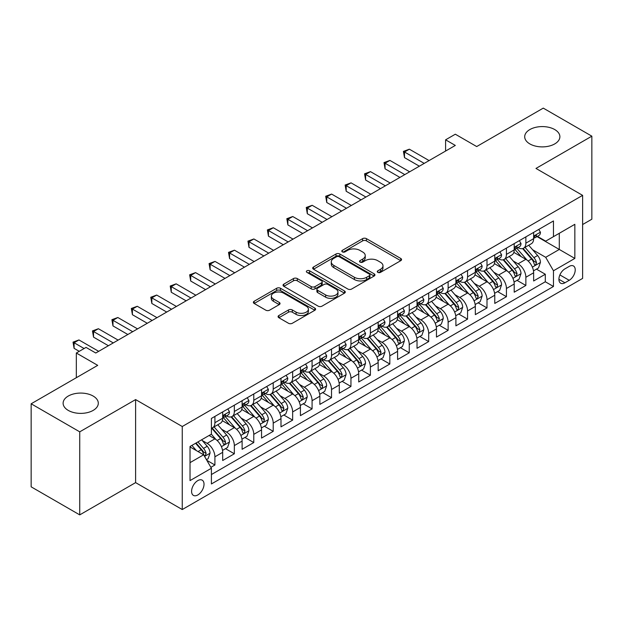 <?xml version="1.0" encoding="UTF-8"?>
<svg xmlns="http://www.w3.org/2000/svg" width="623" height="623" viewBox="0 0 623 623"><rect width="100%" height="100%" fill="white"/><g stroke="black" fill="none" stroke-linecap="round" stroke-linejoin="round"><path stroke-width="0.93" d="M377.826 272.376A1.892 1.09 0 0 0 380.497 272.376L400.768 260.671A2.694 1.558 0 0 0 401.555 259.565A2.694 1.558 0 0 0 400.768 258.467L366.433 238.64A2.694 1.558 0 0 0 362.617 238.64L342.346 250.345A1.892 1.09 0 0 0 341.793 251.116A1.892 1.09 0 0 0 342.346 251.887A1.892 1.09 0 0 0 345.017 251.887L347.642 250.368A8.636 4.984 0 0 1 359.845 250.368L362.711 252.027A8.636 4.984 0 0 1 365.242 255.547A8.636 4.984 0 0 1 362.711 259.075L360.086 260.585A1.892 1.09 0 0 0 359.533 261.356A1.892 1.09 0 0 0 360.086 262.127A1.892 1.09 0 0 0 362.757 262.127L365.382 260.616A8.636 4.984 0 0 1 377.593 260.616L380.451 262.267A8.636 4.984 0 0 1 382.981 265.787A8.636 4.984 0 0 1 380.451 269.315L377.826 270.834A1.892 1.09 0 0 0 377.273 271.605A1.892 1.09 0 0 0 377.826 272.376L377.826 270.834M93.146 396.049A17.592 10.155 0 0 0 73.981 393.845A17.592 10.155 0 0 0 63.118 403.229A17.592 10.155 0 0 0 68.273 410.409A17.592 10.155 0 0 0 87.438 412.613A17.592 10.155 0 0 0 98.302 403.229A17.592 10.155 0 0 0 93.146 396.049M554.727 129.553A17.592 10.155 0 0 0 535.562 127.357A17.592 10.155 0 0 0 524.698 136.741A17.592 10.155 0 0 0 529.854 143.921A17.592 10.155 0 0 0 549.019 146.117A17.592 10.155 0 0 0 559.882 136.741A17.592 10.155 0 0 0 554.727 129.553M197.803 494.958A8.792 5.077 120 0 0 203.55 487.209A8.792 5.077 120 0 0 202.202 480.162A8.792 5.077 120 0 0 197.803 480.598A8.792 5.077 120 0 0 192.063 488.346A8.792 5.077 120 0 0 193.41 495.394A8.792 5.077 120 0 0 197.803 494.958M278.87 315.518A2.694 1.558 0 0 0 278.076 316.616A2.694 1.558 0 0 0 278.87 317.722L288.504 323.282A2.694 1.558 0 0 0 292.319 323.282L314.825 310.285A2.694 1.558 0 0 0 315.62 309.187A2.694 1.558 0 0 0 314.825 308.081L280.49 288.262A2.694 1.558 0 0 0 276.674 288.262L254.161 301.259A2.694 1.558 0 0 0 253.374 302.357A2.694 1.558 0 0 0 254.161 303.456L265.803 310.176A2.694 1.558 0 0 0 269.619 310.176L279.252 304.616A2.694 1.558 0 0 0 280.039 303.51A2.694 1.558 0 0 0 279.252 302.412L273.481 299.079A7.219 4.166 0 0 1 271.363 296.135A7.219 4.166 0 0 1 275.818 292.288A7.219 4.166 0 0 1 283.683 293.192L306.29 306.236A7.219 4.166 0 0 1 308.401 309.187A7.219 4.166 0 0 1 303.946 313.034A7.219 4.166 0 0 1 296.081 312.131L292.319 309.958A2.694 1.558 0 0 0 288.504 309.958L278.87 315.518L278.87 317.722M582.622 224.537L591.85 219.21L591.85 136.172L543.264 108.122L476.696 146.553L455.32 134.21L445.601 139.825L455.32 145.432L95.771 353.015L86.052 347.408L76.333 353.015L76.333 377.702M79.736 431.84L79.736 514.878L135.612 482.615L135.612 399.584L79.736 431.84L31.15 403.79L97.718 365.358L76.333 353.015M135.612 399.584L182.259 426.514L582.622 195.365L582.622 278.403L182.259 509.544L182.259 426.514M591.85 136.172L535.975 168.436L582.622 195.365M347.829 289.033A2.694 1.558 0 0 0 351.645 289.033L374.158 276.036A2.694 1.558 0 0 0 374.945 274.93A2.694 1.558 0 0 0 374.158 273.832L339.815 254.005A2.694 1.558 0 0 0 335.999 254.005L313.494 267.002A2.694 1.558 0 0 0 312.699 268.1A2.694 1.558 0 0 0 313.494 269.206L347.829 289.033M307.669 272.781A1.892 1.09 0 0 1 309.584 273.045L309.584 270.803L344.488 290.957A2.694 1.558 0 0 1 345.282 292.062A2.694 1.558 0 0 1 344.488 293.16L321.982 306.158A2.694 1.558 0 0 1 318.166 306.158L283.831 286.331L283.831 284.127A2.694 1.558 0 0 0 283.037 285.233A2.694 1.558 0 0 0 283.831 286.331M283.831 284.127L293.464 278.567A2.694 1.558 0 0 1 297.28 278.567L311.204 286.603A2.694 1.558 0 0 0 315.02 286.603L321.406 282.92A2.694 1.558 0 0 0 322.2 281.814A2.694 1.558 0 0 0 321.406 280.716L306.913 272.344A1.892 1.09 0 0 1 306.36 271.573A1.892 1.09 0 0 1 307.521 270.569A1.892 1.09 0 0 1 309.584 270.803M79.736 514.878L31.15 486.828L31.15 403.79M210.878 467.328L214.912 464.999L206.844 460.342M202.257 440.523L207.132 443.342A10.996 6.347 60 0 1 214.912 456.807L222.684 452.321L222.684 460.514L234.341 453.778L225.503 448.677M221.687 429.302L226.57 432.121A10.996 6.347 60 0 1 234.341 445.585L242.113 441.1L242.113 449.292L253.779 442.556L244.932 437.455M241.124 418.088L246.007 420.899A10.996 6.347 60 0 1 253.779 434.363L261.551 429.878L261.551 438.07L273.217 431.334L264.37 426.233M260.562 406.866L265.437 409.685A10.996 6.347 60 0 1 273.217 423.149L280.989 418.656L280.989 426.848L292.646 420.12L283.808 415.011M279.992 395.644L284.875 398.463A10.996 6.347 60 0 1 292.646 411.928L300.418 407.434L300.418 415.627L312.084 408.898L303.237 403.79M299.429 384.422L304.312 387.241A10.996 6.347 60 0 1 312.084 400.706L319.856 396.22L319.856 404.405L331.522 397.676L322.675 392.568M318.867 373.2L323.742 376.019A10.996 6.347 60 0 1 331.522 389.484L339.294 384.998L339.294 393.191L350.951 386.455L342.113 381.346M338.297 361.979L343.18 364.798A10.996 6.347 60 0 1 350.951 378.262L358.723 373.777L358.723 381.969L370.389 375.233L361.542 370.132M357.734 350.757L362.617 353.576A10.996 6.347 60 0 1 370.389 367.04L378.161 362.555L378.161 370.747L389.827 364.011L380.98 358.91M377.172 339.543L382.047 342.354A10.996 6.347 60 0 1 389.827 355.819L397.599 351.333L397.599 359.526L409.256 352.789L400.418 347.689M396.602 328.321L401.485 331.14A10.996 6.347 60 0 1 409.256 344.605L417.028 340.111L417.028 348.304L428.694 341.575L419.847 336.467M416.039 317.099L420.922 319.918A10.996 6.347 60 0 1 428.694 333.383L436.466 328.889L436.466 337.082L448.132 330.354L439.285 325.245M435.477 305.877L440.352 308.697A10.996 6.347 60 0 1 448.132 322.161L455.904 317.675L455.904 325.86L467.562 319.132L458.723 314.023M454.907 294.656L459.79 297.475A10.996 6.347 60 0 1 467.562 310.939L475.333 306.454L475.333 314.638L486.999 307.91L478.153 302.801M474.344 283.434L479.227 286.253A10.996 6.347 60 0 1 486.999 299.718L494.771 295.232L494.771 303.424L506.437 296.688L497.59 291.587M493.782 272.212L498.657 275.031A10.996 6.347 60 0 1 506.437 288.496L514.209 284.01L514.209 292.203L525.867 285.466L525.867 277.274A10.996 6.347 -120 0 0 518.095 263.809L513.212 260.998M517.028 280.366L525.867 285.466M222.684 452.321A10.996 6.347 -120 0 0 214.912 438.857L209.079 435.485M242.113 441.1A10.996 6.347 -120 0 0 234.341 427.635L222.325 420.696M261.551 429.878A10.996 6.347 -120 0 0 253.779 416.413L241.755 409.475M280.989 418.656A10.996 6.347 -120 0 0 273.217 405.191L261.193 398.253M300.418 407.434A10.996 6.347 -120 0 0 292.646 393.97L280.63 387.031M319.856 396.22A10.996 6.347 -120 0 0 312.084 382.748L300.06 375.809M339.294 384.998A10.996 6.347 -120 0 0 331.522 371.534L319.498 364.595M358.723 373.777A10.996 6.347 -120 0 0 350.951 360.312L338.935 353.373M378.161 362.555A10.996 6.347 -120 0 0 370.389 349.09L358.365 342.152M397.599 351.333A10.996 6.347 -120 0 0 389.827 337.868L377.803 330.93M417.028 340.111A10.996 6.347 -120 0 0 409.256 326.647L397.24 319.708M436.466 328.889A10.996 6.347 -120 0 0 428.694 315.425L416.67 308.486M455.904 317.675A10.996 6.347 -120 0 0 448.132 304.203L436.108 297.264M475.333 306.454A10.996 6.347 -120 0 0 467.562 292.989L455.545 286.05M494.771 295.232A10.996 6.347 -120 0 0 486.999 281.767L474.975 274.829M514.209 284.01A10.996 6.347 -120 0 0 506.437 270.546L494.413 263.607M569.212 266.395L564.936 268.863A8.52 4.922 120 0 0 559.368 276.371A8.52 4.922 120 0 0 560.669 283.2A8.52 4.922 120 0 0 564.936 282.772L569.212 280.303A8.52 4.922 120 0 0 574.772 272.796A8.52 4.922 120 0 0 573.471 265.974A8.52 4.922 120 0 0 569.212 266.395M190.031 462.64L203.635 454.79L211.407 468.255L211.407 483.962L553.465 286.479L553.465 270.771L545.693 257.307L532.649 249.776M211.407 468.255L190.031 480.598L190.031 446.489L211.407 434.145L211.407 418.43L553.465 220.947L553.465 236.654L574.842 224.311L574.842 258.428L553.465 270.771M226.468 415.907L226.57 415.962A10.996 6.347 60 0 0 232.068 416.507L239.839 412.021A10.996 6.347 -120 0 0 242.113 406.99L242.113 400.706M245.906 404.685L246.007 404.748A10.996 6.347 60 0 0 251.497 405.285L259.277 400.799A10.996 6.347 -120 0 0 261.551 395.769L261.551 389.484M265.336 393.463L265.437 393.526A10.996 6.347 60 0 0 270.935 394.071L278.707 389.577A10.996 6.347 -120 0 0 280.989 384.547L280.989 378.262M284.773 382.242L284.875 382.304A10.996 6.347 60 0 0 290.373 382.849L298.144 378.356A10.996 6.347 -120 0 0 300.418 373.325L300.418 367.04M304.211 371.02L304.312 371.082A10.996 6.347 60 0 0 309.802 371.627L317.582 367.142A10.996 6.347 -120 0 0 319.856 362.103L319.856 355.819M323.641 359.806L323.742 359.86A10.996 6.347 60 0 0 329.24 360.406L337.012 355.92A10.996 6.347 -120 0 0 339.294 350.881L339.294 344.597M343.078 348.584L343.18 348.639A10.996 6.347 60 0 0 348.678 349.184L356.449 344.698A10.996 6.347 -120 0 0 358.723 339.667L358.723 333.383M362.516 337.362L362.617 337.417A10.996 6.347 60 0 0 368.107 337.962L375.887 333.476A10.996 6.347 -120 0 0 378.161 328.446L378.161 322.161M381.946 326.141L382.047 326.203A10.996 6.347 60 0 0 387.545 326.74L395.317 322.255A10.996 6.347 -120 0 0 397.599 317.224L397.599 310.939M401.383 314.919L401.485 314.981A10.996 6.347 60 0 0 406.983 315.526L414.754 311.033A10.996 6.347 -120 0 0 417.028 306.002L417.028 299.718M420.821 303.697L420.922 303.759A10.996 6.347 60 0 0 426.412 304.304L434.192 299.811A10.996 6.347 -120 0 0 436.466 294.78L436.466 288.496M440.251 292.475L440.352 292.537A10.996 6.347 60 0 0 445.85 293.083L453.622 288.597A10.996 6.347 -120 0 0 455.904 283.558L455.904 277.274M459.688 281.261L459.79 281.316A10.996 6.347 60 0 0 465.288 281.861L473.059 277.375A10.996 6.347 -120 0 0 475.333 272.337L475.333 266.052M479.126 270.039L479.227 270.094A10.996 6.347 60 0 0 484.717 270.639L492.497 266.153A10.996 6.347 -120 0 0 494.771 261.123L494.771 254.838M498.556 258.818L498.657 258.872A10.996 6.347 60 0 0 504.155 259.417L511.927 254.932A10.996 6.347 -120 0 0 514.209 249.901L514.209 243.616M211.407 474.539L545.304 281.767L545.304 274.245L533.638 280.981L533.638 272.788A10.996 6.347 -120 0 0 525.867 259.324L513.85 252.385M517.993 247.596L518.095 247.65A10.996 6.347 -120 0 0 523.593 248.195A10.996 6.347 -120 0 0 525.867 243.165L525.867 236.88M523.593 248.195L531.364 243.71A10.996 6.347 -120 0 0 533.638 238.679L533.638 232.395M214.912 416.413L214.912 422.698A10.996 6.347 60 0 1 212.63 427.728A10.996 6.347 60 0 1 211.407 428.172M212.63 427.728L220.402 423.243A10.996 6.347 -120 0 0 222.684 418.212L222.684 411.928M234.341 405.191L234.341 411.476A10.996 6.347 60 0 1 232.068 416.507M253.779 393.97L253.779 400.254A10.996 6.347 60 0 1 251.497 405.285M273.217 382.748L273.217 389.032A10.996 6.347 60 0 1 270.935 394.071M292.646 371.534L292.646 377.811A10.996 6.347 60 0 1 290.373 382.849M312.084 360.312L312.084 366.597A10.996 6.347 60 0 1 309.802 371.627M331.522 349.09L331.522 355.375A10.996 6.347 60 0 1 329.24 360.406M350.951 337.868L350.951 344.153A10.996 6.347 60 0 1 348.678 349.184M370.389 326.647L370.389 332.931A10.996 6.347 60 0 1 368.107 337.962M389.827 315.425L389.827 321.709A10.996 6.347 60 0 1 387.545 326.74M409.256 304.203L409.256 310.488A10.996 6.347 60 0 1 406.983 315.526M428.694 292.989L428.694 299.266A10.996 6.347 60 0 1 426.412 304.304M448.132 281.767L448.132 288.052A10.996 6.347 60 0 1 445.85 293.083M467.562 270.546L467.562 276.83A10.996 6.347 60 0 1 465.288 281.861M486.999 259.324L486.999 265.608A10.996 6.347 60 0 1 484.717 270.639M506.437 248.102L506.437 254.386A10.996 6.347 60 0 1 504.155 259.417M506.437 288.496L506.437 296.688M486.999 299.718L486.999 307.91M467.562 310.939L467.562 319.132M448.132 322.161L448.132 330.354M428.694 333.383L428.694 341.575M409.256 344.605L409.256 352.789M389.827 355.819L389.827 364.011M370.389 367.04L370.389 375.233M350.951 378.262L350.951 386.455M331.522 389.484L331.522 397.676M312.084 400.706L312.084 408.898M292.646 411.928L292.646 420.12M273.217 423.149L273.217 431.334M253.779 434.363L253.779 442.556M234.341 445.585L234.341 453.778M214.912 456.807L214.912 464.999M203.635 454.79L190.031 446.932M545.693 257.307L559.298 249.449L559.298 233.29L574.842 224.311M537.042 236.6L574.842 258.428M537.431 236.374L545.693 241.148L553.465 236.654M135.612 482.615L182.259 509.544M445.601 139.825L445.601 151.046M536.458 269.144L545.304 274.245M545.304 281.767L553.465 286.479M378.582 272.64L380.451 271.558A8.636 4.984 0 0 0 382.981 268.038L382.981 265.787M365.242 255.547L365.242 257.79A8.636 4.984 0 0 1 362.711 261.317L360.842 262.392M400.729 260.687L366.433 240.883A2.694 1.558 0 0 0 362.617 240.883L343.102 252.151M374.119 276.051L339.815 256.248A2.694 1.558 0 0 0 335.999 256.248L313.525 269.229M369.384 275.701A1.892 1.09 0 0 0 369.937 274.93A1.892 1.09 0 0 0 369.384 274.159L339.247 256.762A1.892 1.09 0 0 0 336.576 256.762L333.811 258.358A8.636 4.984 0 0 0 331.28 261.878A8.636 4.984 0 0 0 333.811 265.406L354.409 277.297A8.636 4.984 0 0 0 366.62 277.297L369.384 275.701L369.384 277.951A1.892 1.09 0 0 0 369.937 277.18L369.937 274.93M331.28 261.878L331.28 264.129A8.636 4.984 0 0 0 333.811 267.649L333.811 265.406M369.384 277.951L366.62 279.548A8.636 4.984 0 0 1 354.409 279.548L333.811 267.649M283.862 286.354L293.464 280.809L293.464 278.567M322.2 281.814L322.2 284.057A2.694 1.558 0 0 1 321.406 285.163L315.02 288.854A2.694 1.558 0 0 1 311.204 288.854L297.28 280.809A2.694 1.558 0 0 0 293.464 280.809M309.584 273.045L344.457 293.184M325.65 294.952A7.219 4.166 0 0 0 333.515 295.855A7.219 4.166 0 0 0 337.97 292A7.219 4.166 0 0 0 335.859 289.056L327.893 284.462A2.694 1.558 0 0 0 324.077 284.462L317.691 288.145A2.694 1.558 0 0 0 316.897 289.251A2.694 1.558 0 0 0 317.691 290.349L325.65 294.952L325.65 297.194A7.219 4.166 0 0 0 333.515 298.098A7.219 4.166 0 0 0 337.97 294.251L337.97 292M316.897 289.251L316.897 291.494A2.694 1.558 0 0 0 317.691 292.6L317.691 290.349M325.65 297.194L317.691 292.6M308.401 309.187L308.401 311.43A7.219 4.166 0 0 1 303.946 315.277A7.219 4.166 0 0 1 296.081 314.374L292.319 312.201A2.694 1.558 0 0 0 288.504 312.201L278.902 317.746M271.363 296.135L271.363 298.378A7.219 4.166 0 0 0 273.481 301.322L273.481 299.079M279.213 304.639L273.481 301.322M314.825 308.081L314.825 310.285L280.49 290.505A2.694 1.558 0 0 0 276.674 290.505L254.2 303.479M533.475 270.865L538.498 267.96L540.445 262.353A7.281 4.205 -120 0 0 537.61 255.516L528.725 245.236M526.949 260.032L516.802 248.281M521.171 256.614L515.283 249.792A17.452 10.077 -120 0 0 514.738 249.184M522.604 248.593L531.583 258.989A7.281 4.205 60 0 1 534.176 264.012L534.705 264.876L535.694 264.736L536.512 262.665A7.281 4.205 -120 0 0 533.911 257.649L525.033 247.362M523.125 248.421L532.782 259.596A3.707 2.142 60 0 1 533.716 261.053L536.512 262.665M538.794 229.42L540.445 232.278A7.281 4.205 60 0 1 538.934 235.502L535.243 237.636A7.281 4.205 -120 0 0 536.512 235.961L536.356 235.315M424.224 163.39L404.498 151.996L409.358 149.193L429.083 160.578M533.888 237.978L533.911 237.978A7.281 4.205 -120 0 0 535.243 237.636M535.57 235.416L536.512 235.961C536.053 234.863 535.274 235.307 534.176 237.301A7.281 4.205 60 0 1 533.638 238.344M419.365 166.193L404.498 157.611L404.498 151.996L403.431 151.381L409.358 149.193M404.498 157.611L403.431 151.381M514.045 282.087L519.068 279.182L521.007 273.575A7.281 4.205 -120 0 0 518.172 266.737L509.295 256.45M507.511 271.254L497.364 259.503M501.741 267.835L495.846 261.014A17.452 10.077 -120 0 0 495.308 260.406M503.166 259.814L512.145 270.211A7.281 4.205 60 0 1 514.746 275.234L515.276 276.098L516.257 275.958L517.074 273.886A7.281 4.205 -120 0 0 514.481 268.863L505.603 258.584M503.695 259.643L513.344 270.818A3.707 2.142 60 0 1 514.279 272.267L517.074 273.886M494.607 293.308L499.63 290.404L501.577 284.797A7.281 4.205 -120 0 0 498.735 277.959L489.857 267.672M488.082 282.476L477.927 270.725M482.303 279.057L476.416 272.235A17.452 10.077 -120 0 0 475.871 271.628M483.728 271.036L492.715 281.432A7.281 4.205 60 0 1 495.308 286.455L495.838 287.312L496.827 287.18L497.645 285.108A7.281 4.205 -120 0 0 495.044 280.085L486.166 269.806M484.258 270.865L493.907 282.04A3.707 2.142 60 0 1 494.841 283.488L497.645 285.108M475.17 304.522L480.193 301.625L482.14 296.018A7.281 4.205 -120 0 0 479.305 289.173L470.42 278.894M468.644 293.698L458.497 281.946M462.866 290.271L456.978 283.457A17.452 10.077 -120 0 0 456.433 282.85M464.299 282.258L473.278 292.654A7.281 4.205 60 0 1 475.871 297.669L476.4 298.534L477.389 298.394L478.207 296.322A7.281 4.205 -120 0 0 475.606 291.307L466.728 281.028M464.82 282.087L474.477 293.262A3.707 2.142 60 0 1 475.411 294.71L478.207 296.322M455.74 315.744L460.763 312.847L462.702 307.232A7.281 4.205 -120 0 0 459.867 300.395L450.99 290.116M449.206 304.92L439.059 293.168M443.436 301.493L437.541 294.679A17.452 10.077 -120 0 0 437.003 294.072M444.861 293.48L453.84 303.876A7.281 4.205 60 0 1 456.441 308.891L456.971 309.756L457.952 309.615L458.769 307.544A7.281 4.205 -120 0 0 456.176 302.529L447.298 292.249M445.39 293.308L455.039 304.483A3.707 2.142 60 0 1 455.974 305.932L458.769 307.544M519.356 240.642L521.007 243.5A7.281 4.205 60 0 1 519.504 246.724L515.805 248.857A7.281 4.205 -120 0 0 517.074 247.175L516.926 246.529M404.786 174.604L385.061 163.218L389.92 160.415L409.646 171.8M514.45 249.2L514.481 249.2A7.281 4.205 -120 0 0 515.805 248.857M516.14 246.638L517.074 247.175C516.615 246.085 515.844 246.529 514.746 248.522A7.281 4.205 60 0 1 514.209 249.558M399.927 177.415L385.061 168.825L385.061 163.218L383.994 162.603L389.92 160.415M385.061 168.825L383.994 162.603M499.919 251.863L501.577 254.721A7.281 4.205 60 0 1 500.067 257.945L496.375 260.079A7.281 4.205 -120 0 0 497.645 258.397L497.489 257.751M385.357 185.825L365.623 174.44L370.483 171.637L390.208 183.022M495.012 260.422L495.044 260.422A7.281 4.205 -120 0 0 496.375 260.079M496.702 257.86L497.645 258.397C497.185 257.299 496.406 257.751 495.308 259.744A7.281 4.205 60 0 1 494.771 260.78M380.497 188.637L365.623 180.047L365.623 174.44L364.556 173.825L370.483 171.637M365.623 180.047L364.556 173.825M480.489 263.085L482.14 265.943A7.281 4.205 60 0 1 480.629 269.167L476.938 271.301A7.281 4.205 -120 0 0 478.207 269.619L478.051 268.972M365.919 197.047L346.193 185.662L351.053 182.851L370.778 194.244M475.583 271.636L475.606 271.636A7.281 4.205 -120 0 0 476.938 271.301M477.265 269.074L478.207 269.619C477.748 268.521 476.969 268.972 475.871 270.966A7.281 4.205 60 0 1 475.333 272.002M361.06 199.851L346.193 191.269L346.193 185.662L345.126 185.039L351.053 182.851M346.193 191.269L345.126 185.039M461.051 274.299L462.702 277.165A7.281 4.205 60 0 1 461.199 280.389L457.5 282.515A7.281 4.205 -120 0 0 458.769 280.841L458.621 280.194M346.481 208.269L326.756 196.884L331.615 194.072L351.341 205.465M456.145 282.858L456.176 282.858A7.281 4.205 -120 0 0 457.5 282.515M457.827 280.295L458.769 280.841C458.31 279.743 457.539 280.194 456.441 282.188A7.281 4.205 60 0 1 455.904 283.224M341.622 211.072L326.756 202.491L326.756 196.884L325.689 196.261L331.615 194.072M326.756 202.491L325.689 196.261M436.302 326.966L441.325 324.069L443.272 318.454A7.281 4.205 -120 0 0 440.43 311.617L431.552 301.337M429.777 316.141L419.622 304.39M423.998 312.715L418.111 305.893A17.452 10.077 -120 0 0 417.566 305.286M425.423 304.694L434.41 315.098A7.281 4.205 60 0 1 437.003 320.113L437.533 320.977L438.522 320.837L439.34 318.766A7.281 4.205 -120 0 0 436.739 313.751L427.861 303.471M425.953 304.53L435.602 315.697A3.707 2.142 60 0 1 436.536 317.154L439.34 318.766M441.614 285.521L443.272 288.387A7.281 4.205 60 0 1 441.762 291.611L438.07 293.737A7.281 4.205 -120 0 0 439.34 292.062L439.184 291.416M327.052 219.491L307.318 208.098L312.178 205.294L331.903 216.687M436.707 294.079L436.739 294.079A7.281 4.205 -120 0 0 438.07 293.737M438.397 291.517L439.34 292.062C438.88 290.964 438.101 291.416 437.003 293.41A7.281 4.205 60 0 1 436.466 294.445M322.192 222.294L307.318 213.712L307.318 208.098L306.251 207.482L312.178 205.294M307.318 213.712L306.251 207.482M416.865 338.188L421.888 335.291L423.835 329.676A7.281 4.205 -120 0 0 421 322.839L412.115 312.559M410.339 327.355L400.192 315.612M404.561 323.937L398.673 317.115A17.452 10.077 -120 0 0 398.128 316.507M405.994 315.916L414.973 326.32A7.281 4.205 60 0 1 417.566 331.335L418.095 332.199L419.084 332.059L419.902 329.988A7.281 4.205 -120 0 0 417.301 324.972L408.423 314.693M406.515 315.752L416.172 326.919A3.707 2.142 60 0 1 417.106 328.376L419.902 329.988M422.184 296.743L423.835 299.608A7.281 4.205 60 0 1 422.324 302.825L418.633 304.959A7.281 4.205 -120 0 0 419.902 303.284L419.746 302.638M307.614 230.712L287.888 219.319L292.748 216.516L312.473 227.909M417.278 305.301L417.301 305.301A7.281 4.205 -120 0 0 418.633 304.959M418.96 302.739L419.902 303.284C419.443 302.186 418.664 302.63 417.566 304.631A7.281 4.205 60 0 1 417.028 305.667M302.755 233.516L287.888 224.934L287.888 219.319L286.821 218.704L292.748 216.516M287.888 224.934L286.821 218.704M397.435 349.41L402.458 346.513L404.397 340.898A7.281 4.205 -120 0 0 401.562 334.06L392.685 323.781M390.901 338.577L380.754 326.826M385.131 335.158L379.236 328.337A17.452 10.077 -120 0 0 378.698 327.729M386.556 327.137L395.535 337.541A7.281 4.205 60 0 1 398.136 342.557L398.665 343.421L399.647 343.281L400.464 341.209A7.281 4.205 -120 0 0 397.871 336.194L388.993 325.907M387.085 326.966L396.734 338.141A3.707 2.142 60 0 1 397.669 339.597L400.464 341.209M402.746 307.964L404.397 310.822A7.281 4.205 60 0 1 402.894 314.047L399.195 316.18A7.281 4.205 -120 0 0 400.464 314.506L400.316 313.86M288.176 241.934L268.451 230.541L273.31 227.738L293.036 239.123M397.84 316.523L397.871 316.523A7.281 4.205 -120 0 0 399.195 316.18M399.522 313.961L400.464 314.506C400.005 313.408 399.234 313.852 398.136 315.853A7.281 4.205 60 0 1 397.599 316.889M283.317 244.738L268.451 236.156L268.451 230.541L267.384 229.926L273.31 227.738M268.451 236.156L267.384 229.926M377.997 360.631L383.02 357.727L384.967 352.12A7.281 4.205 -120 0 0 382.125 345.282L373.247 335.003M371.472 349.799L361.317 338.048M365.693 346.38L359.806 339.558A17.452 10.077 -120 0 0 359.261 338.951M367.118 338.359L376.105 348.755A7.281 4.205 60 0 1 378.698 353.778L379.228 354.643L380.217 354.503L381.035 352.431A7.281 4.205 -120 0 0 378.434 347.408L369.556 337.129M367.648 338.188L377.297 349.363A3.707 2.142 60 0 1 378.231 350.811L381.035 352.431M383.309 319.186L384.967 322.044A7.281 4.205 60 0 1 383.457 325.268L379.765 327.402A7.281 4.205 -120 0 0 381.035 325.72L380.879 325.074M268.747 253.148L249.013 241.763L253.873 238.959L273.598 250.345M378.402 327.745L378.434 327.745A7.281 4.205 -120 0 0 379.765 327.402M380.092 325.183L381.035 325.72C380.575 324.63 379.796 325.074 378.698 327.067A7.281 4.205 60 0 1 378.161 328.103M263.887 255.96L249.013 247.37L249.013 241.763L247.946 241.148L253.873 238.959M249.013 247.37L247.946 241.148M358.56 371.853L363.583 368.948L365.53 363.341A7.281 4.205 -120 0 0 362.695 356.504L353.809 346.217M352.034 361.021L341.887 349.269M346.256 357.602L340.368 350.78A17.452 10.077 -120 0 0 339.823 350.173M347.689 349.581L356.668 359.977A7.281 4.205 60 0 1 359.261 365L359.79 365.857L360.779 365.724L361.597 363.653A7.281 4.205 -120 0 0 358.996 358.63L350.118 348.35M348.21 349.41L357.867 360.585A3.707 2.142 60 0 1 358.801 362.033L361.597 363.653M363.879 330.408L365.53 333.266A7.281 4.205 60 0 1 364.019 336.49L360.328 338.624A7.281 4.205 -120 0 0 361.597 336.942L361.441 336.295M249.309 264.37L229.583 252.985L234.443 250.181L254.168 261.567M358.973 338.967L358.996 338.967A7.281 4.205 -120 0 0 360.328 338.624M360.655 336.404L361.597 336.942C361.138 335.844 360.359 336.295 359.261 338.289A7.281 4.205 60 0 1 358.723 339.325M244.45 267.181L229.583 258.592L229.583 252.985L228.516 252.37L234.443 250.181M229.583 258.592L228.516 252.37M339.13 383.067L344.153 380.17L346.092 374.563A7.281 4.205 -120 0 0 343.257 367.718L334.38 357.438M332.596 372.243L322.449 360.491M326.826 368.824L320.931 362.002A17.452 10.077 -120 0 0 320.393 361.395M328.251 360.803L337.23 371.199A7.281 4.205 60 0 1 339.831 376.214L340.36 377.079L341.342 376.938L342.159 374.867A7.281 4.205 -120 0 0 339.566 369.852L330.688 359.572M328.78 360.631L338.429 371.806A3.707 2.142 60 0 1 339.364 373.255L342.159 374.867M344.441 341.63L346.092 344.488A7.281 4.205 60 0 1 344.589 347.712L340.89 349.846A7.281 4.205 -120 0 0 342.159 348.164L342.011 347.517M229.871 275.592L210.146 264.207L215.005 261.403L234.731 272.788M339.535 350.181L339.566 350.181A7.281 4.205 -120 0 0 340.89 349.846M341.217 347.618L342.159 348.164C341.7 347.066 340.929 347.517 339.831 349.511A7.281 4.205 60 0 1 339.294 350.547M225.012 278.395L210.146 269.814L210.146 264.207L209.079 263.584L215.005 261.403M210.146 269.814L209.079 263.584M319.692 394.289L324.715 391.392L326.662 385.777A7.281 4.205 -120 0 0 323.82 378.94L314.942 368.66M313.167 383.464L303.012 371.713M307.388 380.038L301.501 373.224A17.452 10.077 -120 0 0 300.956 372.616M308.813 372.024L317.8 382.421A7.281 4.205 60 0 1 320.393 387.436L320.923 388.3L321.912 388.16L322.73 386.089A7.281 4.205 -120 0 0 320.129 381.074L311.251 370.794M309.343 371.853L318.992 383.028A3.707 2.142 60 0 1 319.926 384.477L322.73 386.089M325.004 352.852L326.662 355.71A7.281 4.205 60 0 1 325.151 358.934L321.46 361.06A7.281 4.205 -120 0 0 322.73 359.385L322.574 358.739M210.442 286.814L190.708 275.428L195.567 272.617L215.293 284.01M320.097 361.402L320.129 361.402A7.281 4.205 -120 0 0 321.46 361.06M321.787 358.84L322.73 359.385C322.27 358.287 321.491 358.739 320.393 360.733A7.281 4.205 60 0 1 319.856 361.768M205.582 289.617L190.708 281.035L190.708 275.428L189.641 274.805L195.567 272.617M190.708 281.035L189.641 274.805M300.255 405.511L305.278 402.614L307.225 396.999A7.281 4.205 -120 0 0 304.39 390.162L295.504 379.882M293.729 394.686L283.582 382.935M287.951 391.26L282.063 384.446A17.452 10.077 -120 0 0 281.518 383.83M289.384 383.238L298.362 393.643A7.281 4.205 60 0 1 300.956 398.658L301.485 399.522L302.474 399.382L303.292 397.31A7.281 4.205 -120 0 0 300.691 392.295L291.813 382.016M289.905 383.075L299.562 394.242A3.707 2.142 60 0 1 300.496 395.698L303.292 397.31M305.574 364.066L307.225 366.931A7.281 4.205 60 0 1 305.714 370.155L302.023 372.281A7.281 4.205 -120 0 0 303.292 370.607L303.136 369.961M191.004 298.035L171.278 286.642L176.138 283.839L195.863 295.232M300.668 372.624L300.691 372.624A7.281 4.205 -120 0 0 302.023 372.281M302.35 370.062L303.292 370.607C302.833 369.509 302.054 369.961 300.956 371.954A7.281 4.205 60 0 1 300.418 372.99M186.145 300.839L171.278 292.257L171.278 286.642L170.204 286.027L176.138 283.839M171.278 292.257L170.204 286.027M286.136 375.287L287.787 378.153A7.281 4.205 60 0 1 286.284 381.369L282.585 383.503A7.281 4.205 -120 0 0 283.854 381.829L283.706 381.183M171.566 309.257L151.841 297.864L156.7 295.061L176.426 306.454M281.23 383.846L281.261 383.846A7.281 4.205 -120 0 0 282.585 383.503M282.912 381.284L283.854 381.829C283.395 380.731 282.624 381.183 281.526 383.176A7.281 4.205 60 0 1 280.989 384.212M166.707 312.061L151.841 303.479L151.841 297.864L150.774 297.249L156.7 295.061M151.841 303.479L150.774 297.249M266.699 386.509L268.357 389.367A7.281 4.205 60 0 1 266.846 392.591L263.155 394.725A7.281 4.205 -120 0 0 264.425 393.051L264.269 392.404M152.137 320.479L132.403 309.086L137.262 306.282L156.988 317.668M261.792 395.068L261.824 395.068A7.281 4.205 -120 0 0 263.155 394.725M263.482 392.506L264.425 393.051C263.965 391.953 263.186 392.397 262.088 394.398A7.281 4.205 60 0 1 261.551 395.434M147.277 323.282L132.403 314.701L132.403 309.086L131.336 308.471L137.262 306.282M132.403 314.701L131.336 308.471M280.825 416.732L285.848 413.836L287.787 408.221A7.281 4.205 -120 0 0 284.952 401.383L276.075 391.104M274.291 405.9L264.144 394.157M268.521 402.481L262.626 395.66A17.452 10.077 -120 0 0 262.088 395.052M269.946 394.46L278.925 404.864A7.281 4.205 60 0 1 281.526 409.879L282.055 410.744L283.037 410.604L283.854 408.532A7.281 4.205 -120 0 0 281.261 403.517L272.383 393.238M270.475 394.297L280.124 405.464A3.707 2.142 60 0 1 281.059 406.92L283.854 408.532M261.387 427.954L266.41 425.057L268.357 419.443A7.281 4.205 -120 0 0 265.515 412.605L256.637 402.326M254.862 417.122L244.707 405.371M249.083 413.703L243.196 406.881A17.452 10.077 -120 0 0 242.651 406.274M250.508 405.682L259.495 416.086A7.281 4.205 60 0 1 262.088 421.101L262.618 421.966L263.607 421.826L264.425 419.754A7.281 4.205 -120 0 0 261.824 414.739L252.946 404.452M251.038 405.511L260.687 416.686A3.707 2.142 60 0 1 261.621 418.142L264.425 419.754M241.95 439.176L246.973 436.271L248.92 430.664A7.281 4.205 -120 0 0 246.085 423.827L237.199 413.547M235.424 428.344L225.277 416.592M229.646 424.925L223.758 418.103A17.452 10.077 -120 0 0 223.213 417.496M231.078 416.904L240.057 427.3A7.281 4.205 60 0 1 242.651 432.323L243.18 433.187L244.169 433.047L244.987 430.976A7.281 4.205 -120 0 0 242.386 425.953L233.508 415.673M231.6 416.732L241.257 427.908A3.707 2.142 60 0 1 242.191 429.356L244.987 430.976M247.269 397.731L248.92 400.589A7.281 4.205 60 0 1 247.409 403.813L243.718 405.947A7.281 4.205 -120 0 0 244.987 404.265L244.831 403.626M132.699 331.693L112.973 320.308L117.833 317.504L137.558 328.889M242.363 406.289L242.386 406.289A7.281 4.205 -120 0 0 243.718 405.947M244.045 403.727L244.987 404.265C244.528 403.174 243.749 403.618 242.651 405.612A7.281 4.205 60 0 1 242.113 406.648M127.84 334.504L112.973 325.915L112.973 320.308L111.899 319.692L117.833 317.504M112.973 325.915L111.899 319.692M222.52 450.398L227.543 447.493L229.482 441.886A7.281 4.205 -120 0 0 226.647 435.049L217.77 424.761M215.986 439.565L211.337 434.184M210.216 436.147L209.46 435.267M211.641 428.126L220.62 438.522A7.281 4.205 60 0 1 223.221 443.545L223.75 444.401L224.732 444.269L225.549 442.198A7.281 4.205 -120 0 0 222.956 437.175L214.078 426.895M212.17 427.954L221.819 439.129A3.707 2.142 60 0 1 222.754 440.578L225.549 442.198M227.831 408.953L229.482 411.811A7.281 4.205 60 0 1 227.979 415.035L224.28 417.169A7.281 4.205 -120 0 0 225.549 415.486L225.401 414.84M113.261 342.915L93.536 331.529L98.395 328.726L118.121 340.111M222.925 417.511L222.956 417.511A7.281 4.205 -120 0 0 224.28 417.169M224.607 414.949L225.549 415.486C225.09 414.388 224.319 414.84 223.221 416.834A7.281 4.205 60 0 1 222.684 417.869M108.402 345.726L93.536 337.136L93.536 331.529L92.469 330.914L98.395 328.726M93.536 337.136L92.469 330.914M206.454 459.673L208.105 458.715L210.044 453.108A7.281 4.205 -120 0 0 207.21 446.263L201.618 439.791M196.401 450.616L191.907 445.406M190.778 447.369L190.031 446.504M195.599 443.272L201.19 449.744A7.281 4.205 60 0 1 203.783 454.759L204.313 455.623L205.302 455.483L206.12 453.419A7.281 4.205 -120 0 0 203.519 448.396L197.927 441.925M196.05 443.015L202.382 450.351A3.707 2.142 60 0 1 203.316 451.8L206.12 453.419M84.113 348.53L74.098 342.751L78.957 339.948L98.683 351.333M79.253 351.333L74.098 348.358L74.098 342.751L73.031 342.136L78.957 339.948M74.098 348.358L73.031 342.136M207.132 443.342L214.912 438.857M226.57 432.121L234.341 427.635M246.007 420.899L253.779 416.413M265.437 409.685L273.217 405.191M284.875 398.463L292.646 393.97M304.312 387.241L312.084 382.748M323.742 376.019L331.522 371.534M343.18 364.798L350.951 360.312M362.617 353.576L370.389 349.09M382.047 342.354L389.827 337.868M401.485 331.14L409.256 326.647M420.922 319.918L428.694 315.425M440.352 308.697L448.132 304.203M459.79 297.475L467.562 292.989M479.227 286.253L486.999 281.767M498.657 275.031L506.437 270.546M518.095 263.809L525.867 259.324M525.867 243.165L533.638 238.679M214.912 422.698L222.684 418.212M234.341 411.476L242.113 406.99M253.779 400.254L261.551 395.769M273.217 389.032L280.989 384.547M292.646 377.811L300.418 373.325M312.084 366.597L319.856 362.103M331.522 355.375L339.294 350.881M350.951 344.153L358.723 339.667M370.389 332.931L378.161 328.446M389.827 321.709L397.599 317.224M409.256 310.488L417.028 306.002M428.694 299.266L436.466 294.78M448.132 288.052L455.904 283.558M467.562 276.83L475.333 272.337M486.999 265.608L494.771 261.123M506.437 254.386L514.209 249.901M525.867 277.274L533.638 272.788M559.89 274.93L569.212 280.303M558.909 279.299L564.936 282.772M380.451 271.558L380.451 269.315M360.086 262.127L360.086 260.585M362.711 261.317L362.711 259.075M342.346 251.887L342.346 250.345M362.617 240.883L362.617 238.64M366.433 240.883L366.433 238.64M400.768 260.671L400.768 258.467M313.494 269.206L313.494 267.002M335.999 256.248L335.999 254.005M339.815 256.248L339.815 254.005M374.158 276.036L374.158 273.832M354.409 279.548L354.409 277.297M366.62 279.548L366.62 277.297M297.28 280.809L297.28 278.567M311.204 288.854L311.204 286.603M315.02 288.854L315.02 286.603M321.406 285.163L321.406 282.92M344.488 293.16L344.488 290.957M288.504 312.201L288.504 309.958M292.319 312.201L292.319 309.958M296.081 314.374L296.081 312.131M279.252 304.616L279.252 302.412M254.161 303.456L254.161 301.259M276.674 290.505L276.674 288.262M280.49 290.505L280.49 288.262M532.369 267.127L540.398 262.493M533.911 257.649L537.61 255.516M528.109 260.998L531.583 258.989M540.398 232.2L533.638 236.094M512.931 278.349L520.96 273.715M514.481 268.863L518.172 266.737M508.672 272.22L512.145 270.211M493.502 289.57L501.523 284.937M495.044 280.085L498.735 277.959M489.242 283.442L492.715 281.432M474.064 300.792L482.093 296.159M475.606 291.307L479.305 289.173M469.804 294.663L473.278 292.654M454.626 312.014L462.655 307.38M456.176 302.529L459.867 300.395M450.367 305.877L453.84 303.876M520.96 243.422L514.209 247.315M501.523 254.636L494.771 258.537M482.093 265.857L475.333 269.759M462.655 277.079L455.904 280.981M435.197 323.236L443.218 318.594M436.739 313.751L440.43 311.617M430.937 317.099L434.41 315.098M443.218 288.301L436.466 292.203M415.759 334.45L423.788 329.816M417.301 324.972L421 322.839M411.499 328.321L414.973 326.32M423.788 299.523L417.028 303.424M396.321 345.672L404.35 341.038M397.871 336.194L401.562 334.06M392.062 339.543L395.535 337.541M404.35 310.745L397.599 314.638M376.892 356.893L384.913 352.26M378.434 347.408L382.125 345.282M372.632 350.765L376.105 348.755M384.913 321.966L378.161 325.86M357.454 368.115L365.483 363.482M358.996 358.63L362.695 356.504M353.194 361.986L356.668 359.977M365.483 333.18L358.723 337.082M338.016 379.337L346.045 374.703M339.566 369.852L343.257 367.718M333.757 373.208L337.23 371.199M346.045 344.402L339.294 348.304M318.587 390.559L326.608 385.925M320.129 381.074L323.82 378.94M314.327 384.422L317.8 382.421M326.608 355.624L319.856 359.526M299.149 401.78L307.178 397.139M300.691 392.295L304.39 390.162M294.889 395.644L298.362 393.643M307.178 366.846L300.418 370.747M287.74 378.068L280.989 381.969M268.303 389.289L261.551 393.183M279.711 412.994L287.74 408.361M281.261 403.517L284.952 401.383M275.452 406.866L278.925 404.864M260.282 424.216L268.303 419.583M261.824 414.739L265.515 412.605M256.022 418.088L259.495 416.086M240.844 435.438L248.873 430.805M242.386 425.953L246.085 423.827M236.584 429.309L240.057 427.3M248.873 400.511L242.113 404.405M221.406 446.66L229.435 442.026M222.956 437.175L226.647 435.049M217.147 440.531L220.62 438.522M229.435 411.725L222.684 415.627M204.562 456.386L209.998 453.248M203.519 448.396L207.21 446.263M198.044 451.558L201.19 449.744"/></g></svg>
